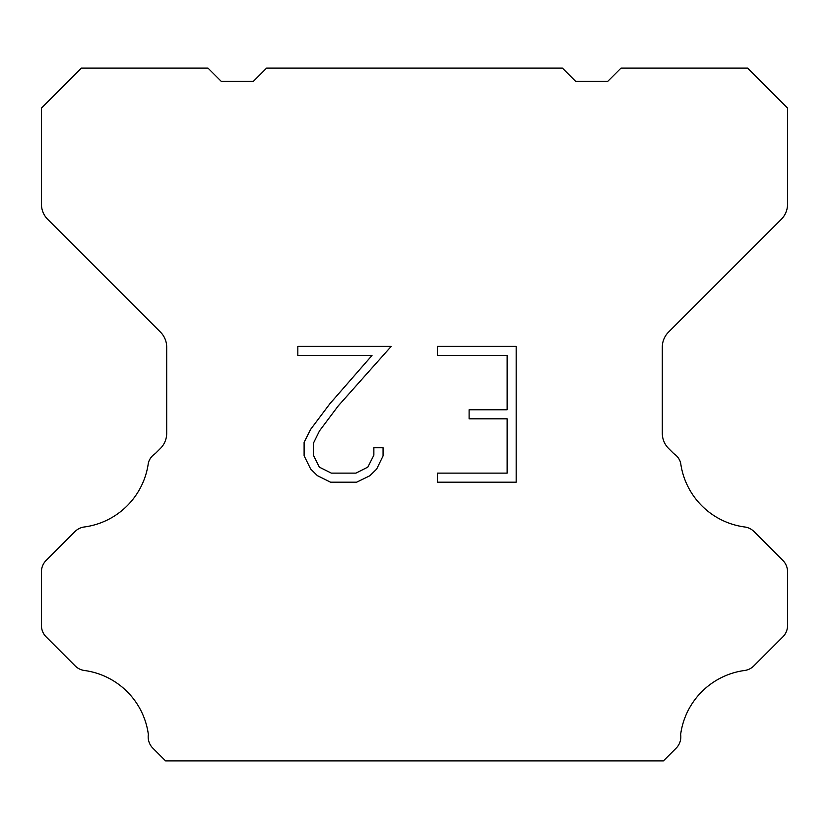 <?xml version="1.0" encoding="UTF-8"?>
<svg xmlns="http://www.w3.org/2000/svg" width="829" height="829" viewBox="0 0 829 829"><rect width="100%" height="100%" fill="white"/><g stroke="black" fill="none" stroke-linecap="round" stroke-linejoin="round"><path stroke-width="1.24" d="M507.13 473.131L507.13 418.821L469.11 418.821L469.11 409.764L507.13 409.764L507.13 355.454L437.38 355.454L437.38 346.398L516.177 346.398L516.177 482.188L437.38 482.188L437.38 473.131L507.13 473.131M383.06 447.753L383.06 455.898L376.604 469.152L369.879 475.742L356.625 482.188L330.543 482.188L317.372 475.639L310.657 469.017L304.108 455.753L304.108 442.323L310.657 429.329L329.838 403.785L372.003 355.454L297.829 355.454L297.829 346.398L391.184 346.398L338.325 405.785L319.497 430.883L313.393 443.266L313.393 455.194L319.32 467.131L331.341 473.131L355.921 473.131L367.848 467.11L373.858 455.194L373.858 447.753L383.06 447.753M562.383 68.092L575.709 81.418L607.688 81.418L621.014 68.092L747.582 68.092L787.55 108.071L787.55 204.255A21.316 21.316 0 0 1 781.301 219.322L668.557 332.077A21.316 21.316 0 0 0 662.309 347.154L662.309 433.339A21.316 21.316 0 0 0 668.557 448.406L673.79 453.65A15.989 15.989 0 0 1 680.63 462.851A74.61 74.61 0 0 0 744.774 526.995A15.989 15.989 0 0 1 753.975 531.534L782.866 560.435A15.989 15.989 0 0 1 787.55 571.741L787.55 625.574A15.989 15.989 0 0 1 782.866 636.879L753.799 665.946A15.989 15.989 0 0 1 744.629 670.485A74.61 74.61 0 0 0 680.64 734.473A15.989 15.989 0 0 1 676.101 748.224L663.418 760.908L165.582 760.908L152.899 748.224A15.989 15.989 0 0 1 148.36 734.473A74.61 74.61 0 0 0 84.371 670.485A15.989 15.989 0 0 1 75.201 665.946L46.134 636.879A15.989 15.989 0 0 1 41.45 625.574L41.45 571.741A15.989 15.989 0 0 1 46.134 560.435L75.025 531.534A15.989 15.989 0 0 1 84.226 526.995A74.61 74.61 0 0 0 148.37 462.851A15.989 15.989 0 0 1 155.21 453.65L160.443 448.406A21.316 21.316 0 0 0 166.691 433.339L166.691 347.154A21.316 21.316 0 0 0 160.443 332.077L47.699 219.322A21.316 21.316 0 0 1 41.45 204.255L41.45 108.071L81.418 68.092L207.986 68.092L221.312 81.418L253.291 81.418L266.617 68.092L562.383 68.092"/></g></svg>
